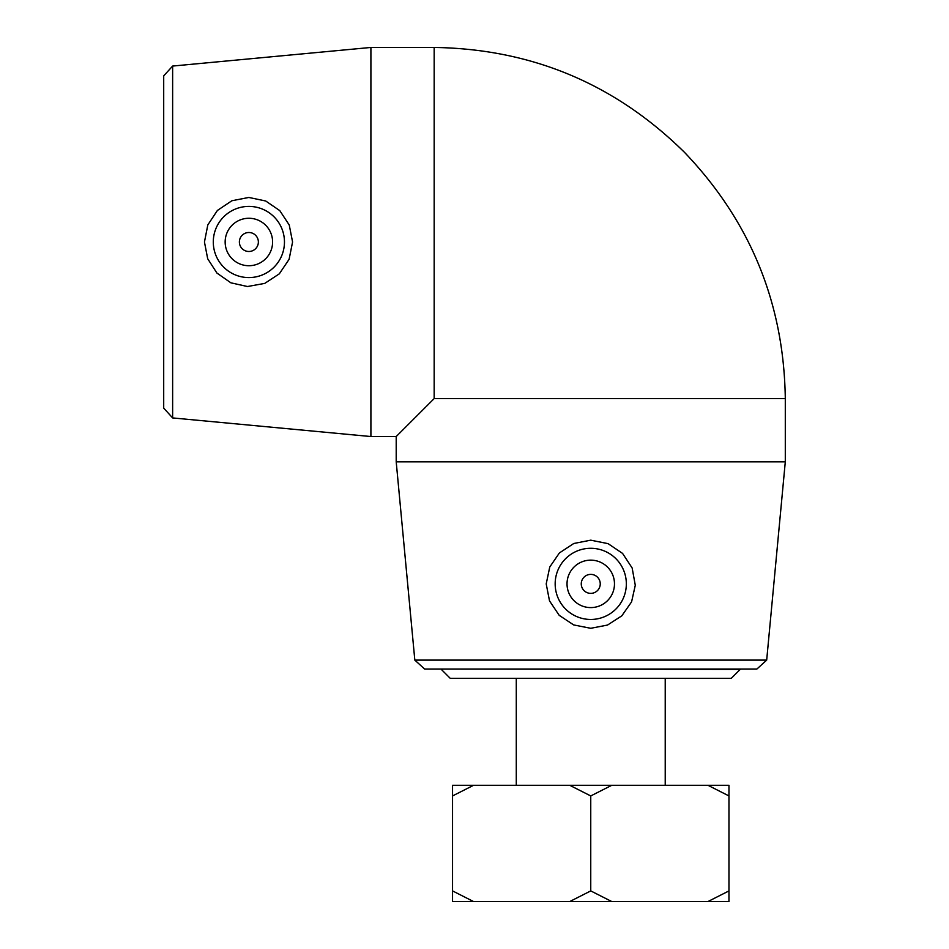 <?xml version="1.0" encoding="UTF-8"?>
<svg xmlns="http://www.w3.org/2000/svg" width="949" height="949" viewBox="0 0 949 949"><rect width="100%" height="100%" fill="white"/><g stroke="black" fill="none" stroke-linecap="round" stroke-linejoin="round"><path stroke-width="1.42" d="M452.543 890.909L452.543 901.55L473.551 901.55L452.543 890.909L452.543 795.938L473.551 785.298L569.744 785.298L590.753 795.938L590.753 890.909L569.744 901.55L473.551 901.55M473.551 785.298L452.543 785.298L452.543 795.938M728.962 795.938L728.962 785.298L707.954 785.298L728.962 795.938L728.962 890.909L707.954 901.55L611.761 901.55L590.753 890.909M707.954 901.55L728.962 901.55L728.962 890.909M590.753 795.938L611.761 785.298L707.954 785.298M569.744 901.55L611.761 901.55M611.761 785.298L569.744 785.298M441.285 669.377L450.253 678.345L731.252 678.345L740.22 669.377L441.285 669.045M172.635 66.062L163.703 75.873L163.703 408.117L172.635 417.928L172.635 66.062L370.905 47.45L370.905 436.54L396.207 436.54L434.168 398.58L785.298 398.58C783.933 303.312 750.339 221.236 684.502 152.362C615.094 83.892 531.642 48.921 434.168 47.45L434.168 398.58M292.577 241.995L289.101 259.314L279.326 273.822L264.747 283.395L247.499 286.527L230.892 282.826L216.93 273.063L207.689 258.757L204.45 241.995L207.819 224.913L217.404 210.453L231.876 200.749L248.84 197.451L265.72 200.998L279.789 210.631L289.243 224.996L292.577 241.995M414.82 660.113L424.63 669.045L756.875 669.045L766.685 660.113L414.82 660.113L396.207 461.843L785.298 461.843L785.298 398.58M590.753 540.171L608.072 543.647L622.58 553.421L632.153 568L635.284 585.248L631.583 601.856L621.82 615.818L607.514 625.059L590.753 628.297L573.671 624.928L559.21 615.343L549.507 600.871L546.209 583.908L549.756 567.028L559.388 552.959L573.754 543.504L590.753 540.171M516.28 785.298L516.28 678.345M590.753 574.382A9.49 9.49 0 0 0 582.532 588.617A9.49 9.49 0 0 0 598.973 588.617A9.49 9.49 0 0 0 590.753 574.382M590.753 560.147A23.725 23.725 0 0 1 611.298 595.735A23.725 23.725 0 0 1 570.207 595.735A23.725 23.725 0 0 1 590.753 560.147M590.753 619.46A35.587 35.587 0 0 1 555.165 583.872A35.587 35.587 0 0 1 590.753 548.285A35.587 35.587 0 0 1 626.34 583.872A35.587 35.587 0 0 1 590.753 619.46M258.365 241.995A9.49 9.49 0 0 1 244.13 250.216A9.49 9.49 0 0 1 244.13 233.774A9.49 9.49 0 0 1 258.365 241.995M272.6 241.995A23.725 23.725 0 0 1 237.013 262.541A23.725 23.725 0 0 1 237.013 221.449A23.725 23.725 0 0 1 272.6 241.995M213.288 241.995A35.587 35.587 0 0 1 248.875 206.407A35.587 35.587 0 0 1 284.463 241.995A35.587 35.587 0 0 1 248.875 277.582A35.587 35.587 0 0 1 213.288 241.995M172.635 417.928L370.905 436.54M766.685 660.113L785.298 461.843M665.225 785.298L665.225 678.345M396.207 461.843L396.207 436.54M370.905 47.45L434.168 47.45"/></g></svg>
